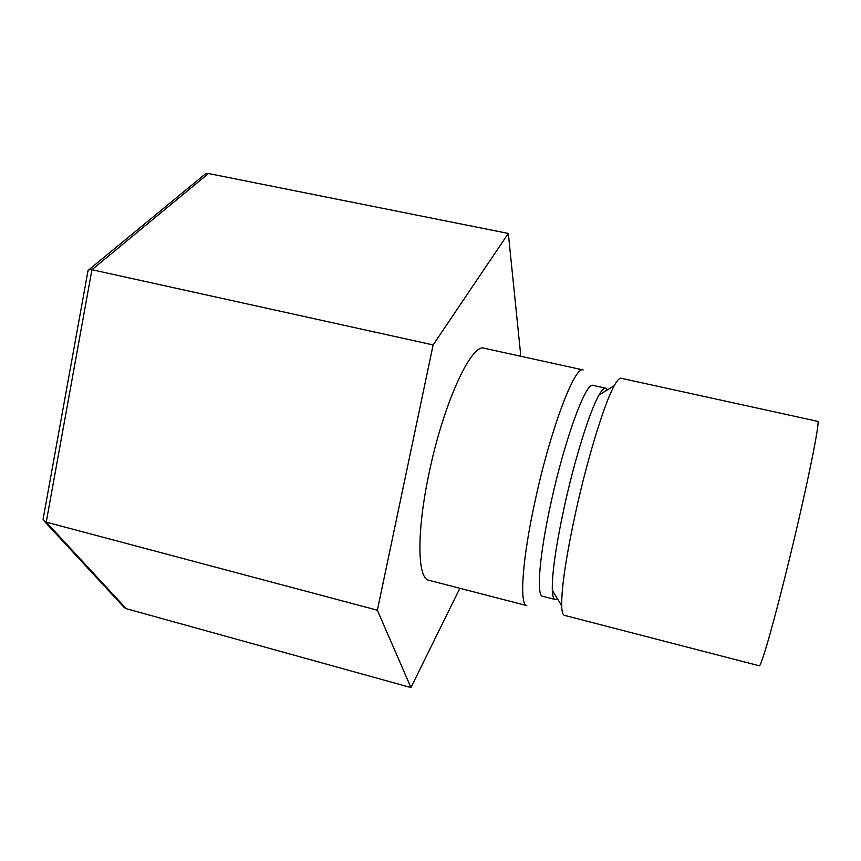 <?xml version="1.0" encoding="UTF-8"?>
<svg xmlns="http://www.w3.org/2000/svg" width="861" height="861" viewBox="0 0 861 861"><rect width="100%" height="100%" fill="white"/><g stroke="black" fill="none" stroke-linecap="round" stroke-linejoin="round"><path stroke-width="1.29" d="M484.259 348.264C471.645 342.7 443.609 402.916 429.198 472.603C416.455 531.743 417.316 578.829 428.832 580.249L526.846 605.627C519.086 605.218 522.25 558.369 535.671 498.304C551.094 427.562 575.03 365.29 583.155 369.939L484.259 348.264M607.253 389.958L605.595 388.193L592.992 385.405C586.201 381.434 565.333 437.388 551.514 500.37C539.47 553.935 536.091 595.995 542.602 596.275L555.119 599.493L557.39 598.664M605.595 388.193C603.981 387.837 601.785 390.119 598.987 395.048C590.194 410.127 575.439 456.674 565.01 503.62C556.12 544.378 551.879 573.297 552.31 590.388C552.579 596.049 553.515 599.073 555.119 599.493M621.061 378.248C619.436 377.882 617.165 380.358 614.248 385.663C604.885 402.27 588.45 454.952 576.569 508.173C566.43 554.355 561.469 586.847 561.684 605.66C561.889 611.708 562.793 614.937 564.407 615.346L759.219 665.779C760.887 667.91 774.157 621.771 789.289 559.51C807.198 486.293 820.748 418.973 817.627 421.33L621.061 378.248M203.271 175.666L205.316 173.987L208.48 173.513L508.313 233.439L520.614 354.14L520.184 356.142M208.48 173.513L91.933 269.708L433.126 344.927L508.313 233.439M123.209 606.402L126.201 608.652L410.955 687.573L377.366 610.212L433.126 344.927M459.849 588.289L410.955 687.573M43.416 517.386L43.072 519.258L44.438 521.335L46.225 522.132L377.366 610.212M126.201 608.652L46.225 522.132L91.933 269.708L89.006 269.665L87.844 271.602M598.987 395.048L614.248 385.663M552.31 590.388L561.684 605.66M44.438 521.335L124.501 607.801M205.316 173.987L89.006 269.665M88.08 270.279L43.072 519.258"/></g></svg>
